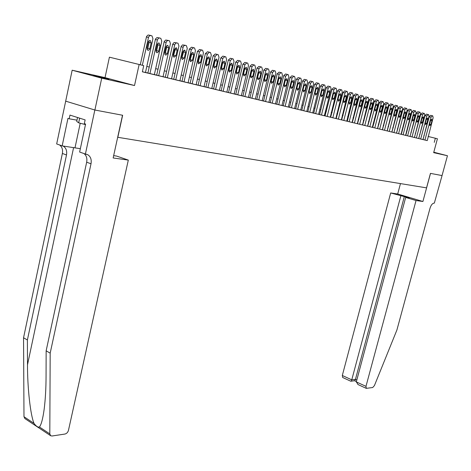 <?xml version="1.0" encoding="UTF-8"?>
<svg xmlns="http://www.w3.org/2000/svg" width="471" height="471" viewBox="0 0 471 471"><rect width="100%" height="100%" fill="white"/><g stroke="black" fill="none" stroke-linecap="round" stroke-linejoin="round"><path stroke-width="0.71" d="M433.732 152.404L435.616 152.816L433.767 152.28M93.264 75.336L108.936 79.358L93.264 75.336M442.063 175.571L430.512 173.393L422.911 201.494L416.04 200.528L365.979 386.35L366.279 388.357L372.685 387.521L374.41 385.619L396.9 330.018L430.029 208.211C431.112 204.897 432.549 203.189 434.339 203.101L442.063 175.571L430.453 173.381L426.532 187.864L117.821 137.302L122.643 115.26L94.895 110.02L65.687 101.153L72.163 70.214L101.718 78.174L134.518 85.534L139.139 64.486L109.413 57.174L105.021 77.633L72.163 70.214M442.045 175.571L447.45 155.736L433.785 152.215M94.895 110.02L101.718 78.174M432.301 115.736L430.559 115.336L429.275 116.755L422.94 139.557L427.232 140.611L433.149 117.756L432.761 115.866L432.343 115.748L431.065 117.167L424.924 140.052M428.098 114.541L426.349 114.135L425.054 115.566L418.69 138.533L423.023 139.593L428.963 116.573L428.645 114.7L428.145 114.547L426.85 115.978L420.685 139.027M423.841 113.323L422.087 112.922L420.78 114.359L414.38 137.491L418.754 138.562L424.724 115.377L424.395 113.487L423.888 113.334L422.575 114.771L416.382 137.985M419.52 112.092L417.759 111.686L416.435 113.134L410.011 136.431L414.427 137.514L420.42 114.165L420.085 112.257L419.567 112.104L418.242 113.552L412.025 136.931M415.139 110.844L413.373 110.438L412.037 111.892L405.802 135.418L410.041 136.455L416.052 112.934L415.628 110.979L415.187 110.856L413.85 112.31L407.603 135.866M410.694 109.578L408.922 109.172L407.568 110.632L401.31 134.329L405.59 135.377L411.63 111.686L411.189 109.714L410.741 109.59L409.393 111.05L403.117 134.777M406.185 108.289L404.406 107.883L403.041 109.354L396.523 133.169L401.074 134.288L407.138 110.414L406.773 108.465L406.232 108.301L404.866 109.778L398.566 133.682M401.61 106.988L399.826 106.581L398.442 108.059L391.896 132.051L396.494 133.181L402.581 109.131L402.21 107.164L401.663 106.999L400.279 108.483L393.944 132.563M396.965 105.663L395.181 105.257L393.78 106.746L387.203 130.914L391.848 132.057L397.96 107.83L397.577 105.845L397.018 105.675L395.622 107.17L389.264 131.433M392.255 104.321L390.465 103.908L389.052 105.41L382.44 129.766L387.133 130.914L393.267 106.505L392.879 104.503L392.314 104.332L390.901 105.834L384.507 130.279M387.474 102.955L385.678 102.548L384.248 104.056L377.607 128.595L382.346 129.761L388.51 105.163L388.016 103.108L387.533 102.972L386.102 104.48L379.685 129.113M382.623 101.577L380.821 101.165L379.373 102.678L372.696 127.411L377.489 128.583L383.677 103.797L383.17 101.724L382.682 101.589L381.233 103.108L374.786 127.929M377.701 100.17L375.893 99.758L374.427 101.289L367.716 126.204L372.314 127.329M372.696 98.745L370.883 98.333L369.405 99.87L362.664 124.986L367.557 126.181L373.797 101.012L373.368 98.939L372.761 98.757L371.278 100.299L364.772 125.51M367.621 97.297L365.802 96.885L364.307 98.433L357.53 123.743L362.482 124.956L368.74 99.581L368.298 97.497L367.686 97.309L366.185 98.863L359.65 124.273M362.464 95.825L360.645 95.413L359.126 96.973L352.32 122.484L357.324 123.708L363.612 98.133L363.159 96.031L362.529 95.843L361.016 97.403L354.451 123.013M347.292 121.265L352.084 122.442L358.396 96.667L357.931 94.541L357.295 94.347L355.758 95.919L349.17 121.736M351.914 92.816L350.077 92.404L348.522 93.982L341.652 119.905L346.762 121.153L353.103 95.171L352.626 93.028L351.978 92.834L350.424 94.418L343.806 120.441M346.509 91.28L344.672 90.862L343.1 92.451L336.188 118.58L341.363 119.852L347.728 93.652L347.239 91.492L346.579 91.292L345.007 92.887L338.355 119.122M341.022 89.714L339.179 89.296L337.583 90.897L330.642 117.238L335.876 118.521L342.264 92.11L341.763 89.932L341.092 89.731L339.497 91.333L332.82 117.785M335.44 88.124L333.598 87.706L331.984 89.319L325.008 115.878L330.301 117.173L336.712 90.544L336.2 88.348L335.517 88.142L333.904 89.755L327.192 116.425M329.777 86.505L327.922 86.093L326.291 87.712L319.568 114.565L319.279 114.494L324.348 115.731M324.013 84.868L322.158 84.45L320.504 86.081L313.751 113.158L313.462 113.087L318.873 114.412L318.584 114.341L325.343 87.335L324.802 85.098L324.095 84.886L322.441 86.517L315.67 113.635M307.846 111.727L312.732 112.922M312.208 81.501L310.342 81.083L308.646 82.737L301.834 110.279L301.534 110.202L307.074 111.562L306.774 111.486L313.592 84.021L313.027 81.742L312.291 81.518L310.595 83.179L303.76 110.762M306.156 79.776L304.29 79.358L302.57 81.024L295.729 108.801L295.417 108.724L300.728 110.02M300.003 78.021L298.131 77.603L296.389 79.281L289.518 107.3L289.2 107.223L294.881 108.613L294.569 108.536L301.446 80.594L300.851 78.274L300.092 78.039L298.349 79.723L291.455 107.782M293.739 76.237L291.867 75.813L290.101 77.503L283.201 105.769L282.883 105.692L288.629 107.1L288.317 107.023L295.223 78.84L294.611 76.49L293.833 76.255L292.067 77.951L285.143 106.258M287.375 74.418L285.497 74L283.707 75.701L276.777 104.221L276.453 104.138L282.27 105.563L281.952 105.48L288.888 77.05L288.264 74.683L287.469 74.442L285.679 76.149L278.726 104.703M280.899 72.575L279.015 72.151L277.201 73.87L270.242 102.637L269.912 102.554L275.8 103.997L275.476 103.914L282.441 75.236L281.805 72.84L280.993 72.593L279.179 74.312L272.197 103.125M274.305 70.697L272.421 70.273L270.584 72.004L263.589 101.029L263.254 100.947L269.224 102.407L268.888 102.325L275.888 73.382L275.229 70.968L274.405 70.715L272.568 72.446L265.556 101.518M267.599 68.784L265.715 68.366L263.848 70.102L256.825 99.393L256.483 99.31L262.524 100.788L262.188 100.706L269.218 71.504L268.541 69.06L267.705 68.807L265.838 70.55L258.797 99.887M260.775 66.835L258.885 66.417L256.995 68.171L249.942 97.733L249.595 97.644L255.712 99.14L255.37 99.057L262.429 69.584L261.735 67.123L260.881 66.858L258.985 68.619L251.914 98.221M253.822 64.857L251.932 64.439L250.013 66.199L242.93 96.037L242.577 95.949L248.776 97.468L248.429 97.379L255.517 67.636L254.811 65.151L253.934 64.88L252.014 66.647L244.908 96.531M246.751 62.837L244.855 62.419L242.912 64.197L235.794 94.312L235.435 94.218L241.717 95.76L241.364 95.666L248.482 65.652L247.758 63.138L246.863 62.867L244.914 64.645L237.784 94.806M239.545 60.783L237.649 60.365L235.677 62.16L228.529 92.551L228.164 92.463L234.529 94.023L234.169 93.929L241.317 63.632L240.575 61.089L239.662 60.812L237.684 62.608L230.525 93.052M232.209 58.692L230.313 58.274L228.305 60.082L221.135 90.768L220.764 90.673L227.21 92.251L226.845 92.157L234.022 61.571L233.257 59.005L232.333 58.722L230.325 60.529L223.13 91.262M224.732 56.561L222.836 56.143L220.805 57.962L213.599 88.942L213.222 88.848L219.757 90.45L219.38 90.355L226.592 59.476L225.809 56.885L224.861 56.591L222.824 58.41L215.6 89.443M217.119 54.395L215.223 53.977L213.157 55.808L205.921 87.088L205.539 86.988L212.168 88.613L211.785 88.519L219.021 57.338L218.22 54.718L217.249 54.418L215.182 56.255L207.929 87.588M209.36 52.181L207.464 51.763L205.368 53.612L198.103 85.198L197.708 85.098L204.432 86.741L204.037 86.646L211.308 55.166L210.484 52.517L209.495 52.21L207.399 54.059L200.11 85.698M201.453 49.926L199.551 49.514L197.426 51.368L190.131 83.273L189.731 83.167L196.548 84.839L196.148 84.739L203.448 52.946L202.601 50.267L201.588 49.955L199.463 51.822L192.144 83.773M193.387 47.63L191.491 47.212L189.33 49.09L182.012 81.306L181.6 81.2L188.106 82.79M185.168 45.287L182.501 44.904L181.147 46.499L173.728 79.305L173.31 79.199L180.322 80.912L179.91 80.812L187.27 48.378L186.375 45.646L185.321 45.316L183.99 45.675L183.195 46.947L175.754 79.811M165.286 77.256L171.974 78.898L171.556 78.792L178.939 46.028L178.026 43.261L176.943 42.932L175.771 43.149L174.782 44.574L167.311 77.768M168.241 40.459L165.751 40.023L164.244 41.442L156.678 75.183L156.242 75.072L163.461 76.838L163.031 76.732L170.443 43.632L169.507 40.836L168.4 40.494L167.022 40.853L166.204 42.149L158.703 75.69M159.516 37.974L157.02 37.539L155.489 38.969L147.894 73.058L147.452 72.946L154.776 74.736L154.341 74.63L161.783 41.189L160.817 38.357L159.687 38.01L158.474 38.228L157.455 39.676L149.925 73.564M139.139 64.486L143.732 65.628L142.366 71.804L427.026 140.546M423.164 139.581L422.823 139.498M418.913 138.551L418.554 138.468M414.61 137.514L414.221 137.42M410.241 136.455L409.829 136.355M405.808 135.383L405.378 135.277M401.316 134.3L400.856 134.188M396.759 133.193L396.276 133.081M392.137 132.08L391.625 131.957M387.445 130.944L386.909 130.814M382.688 129.79L382.116 129.655M377.854 128.624L377.259 128.477M372.955 127.441L372.325 127.288M367.975 126.234L367.321 126.075M362.923 125.015L362.234 124.844M357.795 123.773L357.071 123.596M352.591 122.513L351.831 122.33M347.298 121.235L346.509 121.041M341.928 119.934L341.104 119.734M336.471 118.615L335.611 118.404M330.93 117.273L330.03 117.055M325.302 115.913L324.36 115.683M319.579 114.53L318.596 114.294M313.763 113.122L312.744 112.875M307.851 111.692L306.786 111.439M301.846 110.238L300.739 109.973M295.735 108.766L294.581 108.483M289.524 107.258L288.329 106.97M283.206 105.734L281.964 105.433M276.783 104.179L275.488 103.867M270.248 102.601L268.906 102.272M263.601 100.988L262.2 100.653M256.836 99.357L255.382 99.004M249.948 97.691L248.441 97.326M242.942 95.996L241.376 95.619M235.806 94.271L234.181 93.876M228.541 92.51L226.857 92.104M221.146 90.72L219.398 90.302M213.61 88.901L211.797 88.46M205.933 87.047L204.055 86.587M198.114 85.151L196.16 84.68M190.143 83.226L188.123 82.737M182.024 81.259L179.922 80.753M173.74 79.258L171.568 78.734M165.297 77.215L163.043 76.673M156.69 75.136L154.353 74.571M147.906 73.011L145.486 72.422M142.383 71.739L145.916 72.599L145.468 72.481L152.94 38.693L151.95 35.831L149.961 35.496L148.618 36.891L142.319 65.281M434.256 142.354L435.363 138.244L437.418 138.757L433.667 152.645L447.45 155.736M424.253 135.501L423.918 135.418M420.008 134.447L419.649 134.359M415.71 133.375L415.328 133.281M411.348 132.292L410.942 132.186M406.92 131.191L406.491 131.079M402.434 130.073L401.975 129.955M397.883 128.936L397.4 128.819M393.261 127.788L392.755 127.659M388.575 126.622L388.039 126.487M383.824 125.439L383.253 125.298M378.996 124.238L378.401 124.091M374.098 123.019L373.474 122.86M369.129 121.777L368.469 121.618M364.083 120.523L363.394 120.352M358.961 119.245L358.237 119.069M353.756 117.95L353.003 117.762M348.475 116.637L347.68 116.443M343.106 115.301L342.282 115.095M337.654 113.947L336.794 113.729M332.12 112.563L331.219 112.339M326.491 111.168L325.555 110.932M320.775 109.743L319.797 109.496M314.964 108.295L313.945 108.042M309.058 106.823L307.999 106.564M303.059 105.333L301.952 105.057M296.954 103.814L295.806 103.526M290.748 102.266L289.553 101.966M284.437 100.694L283.195 100.388M278.02 99.098L276.724 98.775M271.49 97.473L270.142 97.138M264.843 95.819L263.448 95.472M258.084 94.135L256.636 93.776M251.208 92.422L249.701 92.045M244.202 90.679L242.642 90.291M237.072 88.901L235.453 88.501M229.813 87.094L228.129 86.676M222.424 85.257L220.675 84.821M214.894 83.379L213.08 82.931M207.222 81.471L205.344 81.006M199.41 79.528L197.455 79.04M191.444 77.544L189.419 77.038M183.325 75.525L181.229 75.001M175.047 73.464L172.875 72.923M166.61 71.362L164.361 70.803M158.009 69.219L155.671 68.636M149.23 67.035L146.811 66.429M435.363 138.244L428.127 136.46M134.518 85.534L105.021 77.633M150.62 35.437L148.112 35.001L146.558 36.444L140.281 64.774M148.288 42.09L148.954 40.865L150.202 40.535L151.162 42.885L149.713 49.231L148.3 50.373L147.764 50.25L146.987 47.989L148.288 42.09M148.966 40.859L149.107 42.425L147.812 48.295L147.123 49.532M77.544 117.497L76.714 121.418L78.669 122.837L85.486 124.603M79.658 118.168L78.669 122.837M50.597 435.693L24.892 418.578L23.986 416.729L23.55 337.766L27.395 339.985L27.495 364.801C27.436 388.251 30.491 415.328 34.024 423.4C36.155 426.279 37.951 427.474 39.423 426.985C41.26 424.783 42.843 418.843 44.174 409.169C45.404 399.249 46.028 388.204 46.064 376.035L46.14 350.824L86.664 162.212C87.329 158.415 86.446 155.536 84.015 153.575M128.318 160.093L68.466 430.347C67.859 432.354 66.688 433.591 64.951 434.044L52.046 435.993L50.691 435.757L49.802 433.885L50.179 353.156L91.009 163.778C91.71 159.61 90.65 156.607 87.824 154.759L85.404 154.058L94.842 110.014L122.507 115.236L113.152 157.962L128.318 160.093L116.525 156.048L113.658 155.636M85.404 154.058L79.634 152.033L85.598 124.067L84.327 123.661L85.127 119.899L69.961 115.095L69.178 118.798L67.948 118.404L62.166 145.88L56.673 143.949L65.687 101.153M65.634 101.141L94.842 110.014M46.14 350.824L50.179 353.156M23.55 337.766L62.372 153.469C63.002 149.76 62.095 146.934 59.652 144.997M63.043 146.01L63.238 146.11C66.075 147.941 67.165 150.891 66.499 154.953L27.395 339.985M62.166 145.88L80.347 148.689M69.178 118.798L76.979 120.158M416.04 200.528L405.672 197.437L409.199 197.938L390.683 192.963L342.311 375.493L351.766 379.832L355.47 379.326L356.83 379.95M400.809 195.983L351.766 379.832L351.078 381.198L354.781 380.686L355.47 379.326L404.348 196.495M400.462 183.596L397.695 193.993L390.683 192.963M422.911 201.494L397.695 193.993M405.672 197.437L356.306 381.91L365.979 386.35M342.735 377.524L342.311 375.493M358.131 384.607L356.306 381.91M354.486 380.727L354.781 380.686M350.771 381.222L351.078 381.198M157.202 44.557L158.026 43.214L159.086 43.014L160.022 45.34L158.58 51.616L157.19 52.752L156.666 52.628L155.907 50.397L157.202 44.557M157.85 43.361L157.968 44.88L156.678 50.685L156.025 51.892M165.945 46.976L166.593 45.781L167.794 45.446L168.706 47.742L167.27 53.959L165.904 55.083L165.392 54.966L164.656 52.752L165.945 46.976M166.557 45.817L166.657 47.283L165.374 53.029L164.744 54.2M176.79 42.896L174.105 42.514L172.733 44.127L165.286 77.262M174.511 49.349L176.49 47.895L177.22 50.097L175.93 55.796L173.946 57.256L173.228 55.066L174.511 49.349M175.094 48.225L175.171 49.638L173.299 56.467M182.913 51.675L184.856 50.232L185.562 52.411L184.285 58.051L182.336 59.499L181.629 57.332L182.913 51.675M183.46 50.58L183.525 51.951L181.688 58.687M184.026 81.813L191.373 49.537L193.534 47.659L194.57 47.977L195.436 50.685L188.106 82.796M191.149 53.953L193.057 52.522L193.752 54.677L192.474 60.259L190.561 61.695L189.872 59.558L191.149 53.953M191.668 52.899L191.715 54.218L189.913 60.859M199.227 56.19L201.105 54.766L201.782 56.897L200.511 62.425L198.627 63.856L197.955 61.736L199.227 56.19M199.722 55.172L199.751 56.443L197.979 62.99M207.152 58.386L209 56.967L209.66 59.081L208.394 64.556L206.539 65.975L205.886 63.879L207.152 58.386M207.617 57.403L205.898 65.08M214.929 60.541L216.748 59.134L217.39 61.218L216.13 66.641L214.305 68.048L213.669 65.975L214.929 60.541M215.365 59.593L213.663 67.129M222.565 62.649L224.349 61.254L224.973 63.32L223.719 68.689L221.929 70.091L221.305 68.036L222.565 62.649M222.971 61.742L221.288 69.143M230.054 64.727L231.814 63.338L232.421 65.381L231.173 70.703L229.406 72.092L228.806 70.061L230.054 64.727M230.437 63.856L228.776 71.115M237.408 66.758L239.138 65.381L239.733 67.406L238.491 72.675L236.754 74.053L236.165 72.045L237.408 66.758M237.761 65.934L236.124 73.046M244.632 68.76L246.333 67.388L246.916 69.39L245.674 74.612L243.966 75.984L243.389 73.994L244.632 68.76M244.955 67.977L243.342 74.942M251.72 70.721L253.398 69.361L253.963 71.345L252.733 76.514L251.049 77.88L250.49 75.913L251.72 70.721M252.02 69.985L250.431 76.802M258.685 72.652L260.339 71.298L260.887 73.264L259.662 78.386L258.002 79.74L257.46 77.792L258.685 72.652M258.962 71.957L257.396 78.628M265.532 74.548L267.157 73.199L267.693 75.148L266.474 80.223L264.837 81.571L264.308 79.64L265.532 74.548M265.779 73.906L264.237 80.417M272.25 76.408L273.857 75.072L274.381 76.997L273.162 82.031L271.555 83.367L271.037 81.454L272.25 76.408M272.474 75.819L270.96 82.172M278.861 78.239L280.439 76.908L280.946 78.816L279.739 83.803L278.155 85.133L277.649 83.237L278.861 78.239M279.05 77.703L277.572 83.885M285.349 80.035L286.91 78.716L287.404 80.6L286.197 85.545L284.637 86.864L284.143 84.992L285.349 80.035M285.514 79.564L284.066 85.569M291.732 81.801L293.268 80.488L293.751 82.36L292.55 87.259L291.013 88.572L290.53 86.717L291.732 81.801M291.867 81.401L290.46 87.217M298.008 83.538L299.521 82.237L299.992 84.085L298.797 88.942L297.283 90.249L296.812 88.407L298.008 83.538M298.108 83.22L296.742 88.819M297.66 109.284L304.519 81.465L306.244 79.793L306.992 80.023L307.569 82.325L300.722 110.026M304.178 85.245L305.667 83.95L306.132 85.787L304.943 90.603L303.448 91.898L302.988 90.073L304.178 85.245M304.237 85.033L302.93 90.367M310.242 86.923L311.714 85.64L312.167 87.459L310.978 92.234L309.506 93.517L309.058 91.715L310.242 86.923M309.765 112.21L316.565 84.862L318.243 83.214L318.961 83.432L319.515 85.693L312.726 112.928M318.16 83.196L316.3 82.778L314.628 84.421L307.846 111.733M316.212 88.577L317.66 87.3L318.102 89.101L316.918 93.835L315.47 95.113L315.028 93.323L316.212 88.577M322.082 90.202L323.512 88.931L323.936 90.715L322.765 95.413L321.334 96.685L320.904 94.906L322.082 90.202M321.475 115.042L328.216 88.148L329.853 86.523L330.548 86.735L331.072 88.954L324.348 115.736M327.857 91.798L329.264 90.538L329.682 92.304L328.517 96.961L327.098 98.227L326.686 96.467L327.857 91.798M333.539 93.376L334.928 92.122L335.334 93.87L334.175 98.486L332.779 99.746L332.373 98.003L333.539 93.376M339.126 94.918L340.498 93.676L340.898 95.413L339.738 99.987L338.361 101.236L337.966 99.511L339.126 94.918M344.631 96.443L345.985 95.207L346.373 96.926L345.219 101.471L343.859 102.707L343.477 101L344.631 96.443M350.047 97.944L351.384 96.714L351.76 98.415L350.612 102.925L349.27 104.156L348.893 102.46L350.047 97.944M357.23 94.335L355.399 93.917L353.868 95.489L347.292 121.271M355.375 99.422L356.694 98.198L357.065 99.887L355.923 104.356L354.598 105.581L354.233 103.903L355.375 99.422M360.627 100.871L361.928 99.658L362.287 101.336L361.151 105.769L359.844 106.982L359.485 105.316L360.627 100.871M365.796 102.301L367.08 101.094L367.433 102.755L366.303 107.158L365.013 108.365L364.66 106.711L365.796 102.301M370.883 103.714L372.155 102.513L372.496 104.162L371.372 108.524L370.1 109.725L369.759 108.089L370.883 103.714M369.817 126.728L376.294 101.712L377.76 100.182L378.354 100.364L378.772 102.413L372.314 127.335M375.899 105.098L377.153 103.908L377.489 105.539L376.364 109.873L375.11 111.068L374.775 109.443L375.899 105.098M380.839 106.47L382.075 105.28L382.399 106.899L381.286 111.197L380.044 112.386L379.72 110.773L380.839 106.47M385.702 107.812L386.921 106.634L387.244 108.242L386.132 112.504L384.901 113.688L384.589 112.092L385.702 107.812M390.494 109.142L391.701 107.965L392.013 109.56L390.906 113.794L389.694 114.971L389.382 113.381L390.494 109.142M395.216 110.45L396.411 109.284L396.712 110.862L395.611 115.065L394.415 116.231L394.109 114.659L395.216 110.45M399.867 111.739L401.051 110.579L401.345 112.145L400.244 116.313L399.067 117.473L398.772 115.913L399.867 111.739M404.454 113.005L405.619 111.851L405.908 113.411L404.819 117.55L403.647 118.704L403.364 117.155L404.454 113.005M408.975 114.259L410.129 113.111L410.412 114.653L409.323 118.763L408.169 119.911L407.886 118.374L408.975 114.259M413.432 115.489L414.568 114.353L414.845 115.884L413.762 119.958L412.62 121.1L412.349 119.581L413.432 115.489M417.824 116.708L418.949 115.578L419.219 117.091L418.142 121.141L417.012 122.277L416.747 120.764L417.824 116.708M422.157 117.909L423.27 116.779L423.529 118.286L422.458 122.307L421.345 123.431L421.08 121.936L422.157 117.909M426.426 119.086L427.527 117.968L427.78 119.463L426.714 123.455L425.613 124.574L425.36 123.09L426.426 119.086M430.641 120.258L431.724 119.139L431.978 120.623L430.912 124.585L429.823 125.704L429.576 124.226L430.641 120.258M146.393 36.979L148.453 37.427M151.162 42.885L149.107 42.425M149.86 48.766L147.812 48.295M27.495 364.801L73.606 147.547M86.664 162.212L91.009 163.778M66.499 154.953L62.372 153.469M23.986 416.729L34.024 423.4M39.423 426.985L49.802 433.885M80.223 123.237L75.013 147.753M155.33 39.499L157.385 39.947M160.022 45.34L157.968 44.88M158.727 51.156L156.678 50.685M164.085 41.966L166.133 42.419M168.706 47.742L166.657 47.283M167.417 53.5L165.374 53.029M172.663 44.386L174.712 44.839M177.22 50.097L175.171 49.638M175.93 55.796L173.893 55.331M181.076 46.759L183.125 47.212M185.562 52.411L183.525 51.951M184.285 58.051L182.248 57.58M189.33 49.09L191.373 49.537M193.752 54.677L191.715 54.218M192.474 60.259L190.443 59.793M197.426 51.368L199.463 51.822M201.782 56.897L199.751 56.443M200.511 62.425L198.485 61.96M205.368 53.612L207.399 54.059M209.66 59.081L207.629 58.622M208.394 64.556L206.369 64.085M213.157 55.808L215.182 56.255M217.39 61.218L215.365 60.765M216.13 66.641L214.111 66.175M220.805 57.962L222.824 58.41M224.973 63.32L222.96 62.861M223.719 68.689L221.706 68.224M228.305 60.082L230.325 60.529M232.421 65.381L230.407 64.927M231.173 70.703L229.165 70.238M235.677 62.16L237.684 62.608M239.733 67.406L237.725 66.953M238.491 72.675L236.489 72.21M242.912 64.197L244.914 64.645M246.916 69.39L244.914 68.937M245.674 74.612L243.678 74.147M250.013 66.199L252.014 66.647M253.963 71.345L251.967 70.891M252.733 76.514L250.737 76.055M256.995 68.171L258.985 68.619M260.887 73.264L258.897 72.811M259.662 78.386L257.678 77.927M263.848 70.102L265.838 70.55M267.693 75.148L265.709 74.695M266.474 80.223L264.49 79.764M270.584 72.004L272.568 72.446M274.381 76.997L272.403 76.543M273.162 82.031L271.19 81.571M277.201 73.87L279.179 74.312M280.946 78.816L278.973 78.363M279.739 83.803L277.766 83.343M283.707 75.701L285.679 76.149M287.404 80.6L285.438 80.152M286.197 85.545L284.237 85.086M290.101 77.503L292.067 77.951M293.751 82.36L291.79 81.913M292.55 87.259L290.595 86.805M296.389 79.281L298.349 79.723M299.992 84.085L298.037 83.638M298.797 88.942L296.848 88.489M302.57 81.024L304.519 81.465M306.132 85.787L304.184 85.339M304.943 90.603L302.994 90.149M308.646 82.737L310.595 83.179M312.167 87.459L310.224 87.011M310.978 92.234L309.041 91.78M314.628 84.421L316.565 84.862M318.102 89.101L316.188 88.66M316.918 93.835L315.017 93.388M320.504 86.081L322.441 86.517M323.936 90.715L322.058 90.285M322.765 95.413L320.892 94.971M326.291 87.712L328.216 88.148M329.682 92.304L327.834 91.88M328.517 96.961L326.668 96.531M331.984 89.319L333.904 89.755M335.334 93.87L333.515 93.452M334.175 98.486L332.355 98.062M337.583 90.897L339.497 91.333M340.898 95.413L339.108 94.995M339.738 99.987L337.954 99.569M343.1 92.451L345.007 92.887M346.373 96.926L344.613 96.52M345.219 101.471L343.459 101.053M348.522 93.982L350.424 94.418M351.76 98.415L350.03 98.015M350.612 102.925L348.881 102.519M353.868 95.489L355.758 95.919M357.065 99.887L355.358 99.493M355.923 104.356L354.221 103.956M359.126 96.973L361.016 97.403M362.287 101.336L360.609 100.941M361.151 105.769L359.473 105.374M364.307 98.433L366.185 98.863M367.433 102.755L365.779 102.372M366.303 107.158L364.648 106.764M369.405 99.87L371.278 100.299M372.496 104.162L370.865 103.779M371.372 108.524L369.741 108.142M374.427 101.289L376.294 101.712M377.489 105.539L375.882 105.168M376.364 109.873L374.763 109.496M379.373 102.678L381.233 103.108M382.399 106.899L380.821 106.534M381.286 111.197L379.703 110.826M384.248 104.056L386.102 104.48M387.244 108.242L385.684 107.877M386.132 112.504L384.577 112.139M389.052 105.41L390.901 105.834M392.013 109.56L390.477 109.201M390.906 113.794L389.37 113.434M393.78 106.746L395.622 107.17M396.712 110.862L395.198 110.508M395.611 115.065L394.097 114.706M398.442 108.059L400.279 108.483M401.345 112.145L399.855 111.798M400.244 116.313L398.76 115.96M403.041 109.354L404.866 109.778M405.908 113.411L404.442 113.064M404.819 117.55L403.353 117.202M407.568 110.632L409.393 111.05M410.412 114.653L408.963 114.318M409.323 118.763L407.874 118.421M412.037 111.892L413.85 112.31M414.845 115.884L413.42 115.548M413.762 119.958L412.337 119.622M416.435 113.134L418.242 113.552M419.219 117.091L417.812 116.767M418.142 121.141L416.735 120.811M420.78 114.359L422.575 114.771M423.529 118.286L422.14 117.962M422.458 122.307L421.074 121.977M425.054 115.566L426.85 115.978M427.78 119.463L426.414 119.145M426.714 123.455L425.348 123.131M429.275 116.755L431.065 117.167M431.978 120.623L430.624 120.311M430.912 124.585L429.564 124.267M150.373 40.606L149.813 40.482M63.238 146.11L62.89 145.986M86.14 154.17L87.824 154.759M366.279 388.357L357.889 384.501M354.528 380.745L356.394 381.598M350.83 381.251L342.647 377.483M159.251 43.085L158.715 42.967M167.959 45.516L167.435 45.399M176.49 47.895L175.983 47.783M184.856 50.232L184.367 50.12M193.057 52.522L192.586 52.416M201.105 54.766L200.646 54.665M209 56.967L208.553 56.867M216.748 59.134L216.313 59.034M224.349 61.254L223.931 61.159M231.814 63.338L231.408 63.244M239.138 65.381L238.744 65.292M246.333 67.388L245.95 67.306M253.398 69.361L253.027 69.278M260.339 71.298L259.98 71.215M267.157 73.199L266.804 73.123M273.857 75.072L273.516 74.995M280.439 76.908L280.104 76.832M286.91 78.716L286.586 78.639M293.268 80.488L292.956 80.417M299.521 82.237L299.215 82.166M305.667 83.95L305.373 83.885"/></g></svg>
